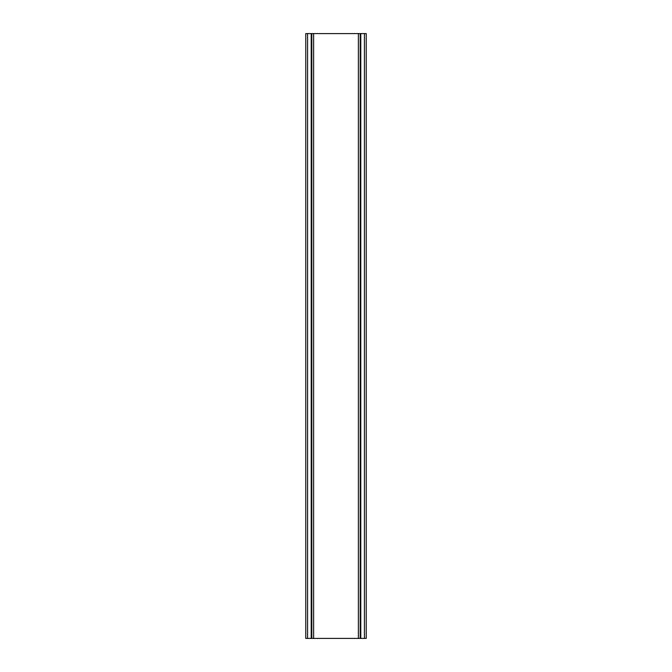 <?xml version="1.0" encoding="UTF-8"?>
<svg xmlns="http://www.w3.org/2000/svg" width="672" height="672" viewBox="0 0 672 672"><rect width="100%" height="100%" fill="white"/><g stroke="black" fill="none" stroke-linecap="round" stroke-linejoin="round"><path stroke-width="1.01" d="M364.426 33.6L360.192 33.6L360.192 638.4L360.192 33.6L311.808 33.6L311.808 638.4L311.808 33.6L305.76 33.6L305.76 638.4L366.24 638.4L366.24 33.6L364.426 33.6L364.426 638.4M307.574 33.6L307.574 638.4M311.203 33.6L311.203 638.4M313.622 33.6L313.622 638.4M358.378 33.6L358.378 638.4M360.797 33.6L360.797 638.4"/></g></svg>
